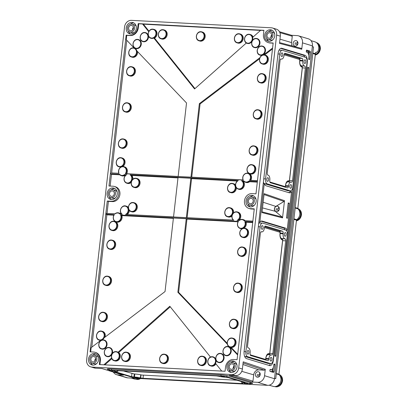 <?xml version="1.0" encoding="UTF-8"?>
<svg xmlns="http://www.w3.org/2000/svg" width="407" height="407" viewBox="0 0 407 407"><rect width="100%" height="100%" fill="white"/><g stroke="black" fill="none" stroke-linecap="round" stroke-linejoin="round"><path stroke-width="0.61" d="M115.161 370.808L111.737 370.518L115.161 370.808M224.649 376.638L221.225 376.348L224.649 376.638M247.67 383.587L244.241 383.292L247.67 383.587M138.182 377.757L134.753 377.462L138.182 377.757M271.912 359.518A1.842 0.916 93 0 0 271.118 357.407A1.842 0.916 93 0 0 270.121 358.979A1.842 0.916 93 0 0 270.92 361.085A1.842 0.916 93 0 0 271.912 359.518M286.136 234.697A1.842 0.916 93 0 0 285.338 232.585A1.842 0.916 93 0 0 284.345 234.157A1.842 0.916 93 0 0 285.139 236.263A1.842 0.916 93 0 0 286.136 234.697M248.896 352.574A1.842 0.916 93 0 0 248.097 350.463A1.842 0.916 93 0 0 247.105 352.03A1.842 0.916 93 0 0 247.904 354.141A1.842 0.916 93 0 0 248.896 352.574M263.115 227.752A1.842 0.916 93 0 0 262.322 225.641A1.842 0.916 93 0 0 261.325 227.213A1.842 0.916 93 0 0 262.123 229.319A1.842 0.916 93 0 0 263.115 227.752M268.579 179.787A1.842 0.916 93 0 0 267.786 177.676A1.842 0.916 93 0 0 266.794 179.248A1.842 0.916 93 0 0 267.587 181.354A1.842 0.916 93 0 0 268.579 179.787M282.804 54.965A1.842 0.916 93 0 0 282.005 52.854A1.842 0.916 93 0 0 281.013 54.426A1.842 0.916 93 0 0 281.812 56.537A1.842 0.916 93 0 0 282.804 54.965M291.6 186.732A1.842 0.916 93 0 0 290.802 184.625A1.842 0.916 93 0 0 289.809 186.192A1.842 0.916 93 0 0 290.608 188.304A1.842 0.916 93 0 0 291.6 186.732M305.82 61.91A1.842 0.916 93 0 0 305.026 59.804A1.842 0.916 93 0 0 304.029 61.371A1.842 0.916 93 0 0 304.828 63.482A1.842 0.916 93 0 0 305.82 61.91M244.775 221.637L245.243 221.749A4.681 4.029 106.8 0 1 244.795 226.429A4.681 4.029 106.8 0 1 240.985 228.612A4.681 4.029 106.8 0 1 240.161 228.464A4.681 4.029 106.8 0 1 238.334 221.383L238.527 221.306A4.385 3.78 -73.2 0 0 237.769 225.773A4.385 3.78 -73.2 0 0 240.873 228.281A4.385 3.78 -73.2 0 0 244.51 226.134A4.385 3.78 -73.2 0 0 244.775 221.637L252.762 222.064M238.334 221.383L120.584 215.023L121.861 215.613L173.377 218.356M121.052 215.135A4.681 4.029 106.8 0 1 120.604 219.821A4.681 4.029 106.8 0 1 116.799 221.998A4.681 4.029 106.8 0 1 115.97 221.856A4.681 4.029 106.8 0 1 114.143 214.769L114.342 214.693A4.385 3.78 -73.2 0 0 113.584 219.159A4.385 3.78 -73.2 0 0 116.687 221.667A4.385 3.78 -73.2 0 0 120.319 219.521A4.385 3.78 -73.2 0 0 120.584 215.023M114.143 214.769L106.059 214.25L106.873 214.815L113.848 215.186M177.986 177.905L131.756 175.442L130.769 174.959A4.681 4.029 106.8 0 1 131.837 180.235A4.681 4.029 106.8 0 1 127.579 183.328A4.681 4.029 106.8 0 1 126.75 183.186A4.681 4.029 106.8 0 1 124.023 179.35A4.681 4.029 106.8 0 1 126.323 174.72L126.781 174.659A4.385 3.78 -73.2 0 0 124.145 179.416A4.385 3.78 -73.2 0 0 127.467 182.997A4.385 3.78 -73.2 0 0 131.563 179.813A4.385 3.78 -73.2 0 0 130.037 174.832L238.299 180.596A4.385 3.78 -73.2 0 0 235.658 185.353A4.385 3.78 -73.2 0 0 238.985 188.934A4.385 3.78 -73.2 0 0 243.076 185.75A4.385 3.78 -73.2 0 0 241.549 180.769L243.803 180.891A4.385 3.78 -73.2 0 0 246.143 182.051A4.385 3.78 -73.2 0 0 248.718 181.151L257.372 181.614M126.323 174.72L124.995 174.649A4.681 4.029 106.8 0 1 122.064 175.768A4.681 4.029 106.8 0 1 121.24 175.626A4.681 4.029 106.8 0 1 119.419 174.354L119.612 174.277A4.385 3.78 -73.2 0 0 121.952 175.437A4.385 3.78 -73.2 0 0 124.532 174.537M119.419 174.354L110.668 173.799L111.482 174.364L119.821 174.807M243.61 180.967L243.61 180.967A4.681 4.029 106.8 0 0 245.426 182.234L243.569 180.937M237.836 180.657L238.299 180.596L237.836 180.657A4.681 4.029 106.8 0 0 235.536 185.287A4.681 4.029 106.8 0 0 238.268 189.123C234.773 186.777 234.636 183.944 237.846 180.627M250.325 205.092A4.095 3.526 -73.2 0 0 254.263 201.658A4.095 3.526 -73.2 0 0 251.969 197.13A4.095 3.526 -73.2 0 0 251.246 197.003A4.095 3.526 -73.2 0 0 247.303 200.442A4.095 3.526 -73.2 0 0 249.603 204.97A4.095 3.526 -73.2 0 0 250.325 205.092M249.603 204.97L251.735 205.611A4.095 3.526 -73.2 0 0 252.457 205.739A4.095 3.526 -73.2 0 0 254.334 205.265M256.074 199.501A4.095 3.526 -73.2 0 0 254.1 197.771L251.969 197.13M111.437 197.7A4.095 3.526 -73.2 0 0 115.379 194.261A4.095 3.526 -73.2 0 0 113.08 189.733A4.095 3.526 -73.2 0 0 112.357 189.611A4.095 3.526 -73.2 0 0 108.415 193.045A4.095 3.526 -73.2 0 0 110.714 197.573A4.095 3.526 -73.2 0 0 111.437 197.7M110.714 197.573L112.846 198.214A4.095 3.526 -73.2 0 0 113.568 198.341A4.095 3.526 -73.2 0 0 115.446 197.868M117.185 192.109A4.095 3.526 -73.2 0 0 115.212 190.379L113.08 189.733M112.841 187.963A5.851 5.037 -73.2 0 0 107.209 192.872A5.851 5.037 -73.2 0 0 110.49 199.338A5.851 5.037 -73.2 0 0 111.523 199.516A5.851 5.037 -73.2 0 0 117.155 194.607A5.851 5.037 -73.2 0 0 113.868 188.141A5.851 5.037 -73.2 0 0 112.841 187.963M114.764 188.522A5.851 5.037 -73.2 0 0 114.688 188.517A5.851 5.037 -73.2 0 0 111.197 189.764M109.157 196.51A5.851 5.037 -73.2 0 0 111.447 199.516M251.724 195.355A5.851 5.037 -73.2 0 0 246.098 200.269A5.851 5.037 -73.2 0 0 249.379 206.736A5.851 5.037 -73.2 0 0 250.412 206.914A5.851 5.037 -73.2 0 0 256.044 202.004A5.851 5.037 -73.2 0 0 252.757 195.538A5.851 5.037 -73.2 0 0 251.724 195.355M253.653 195.92A5.851 5.037 -73.2 0 0 253.576 195.915A5.851 5.037 -73.2 0 0 250.081 197.156M248.046 203.902A5.851 5.037 -73.2 0 0 250.336 206.909M276.612 211.686A2.778 2.391 106.8 0 1 276.124 211.599A2.778 2.391 106.8 0 1 274.567 208.526A2.778 2.391 106.8 0 1 277.238 206.191A2.778 2.391 106.8 0 1 277.732 206.278A2.778 2.391 106.8 0 1 279.288 209.351A2.778 2.391 106.8 0 1 276.612 211.686M132.697 211.976A4.681 4.029 -73.2 0 0 137.205 208.048A4.681 4.029 -73.2 0 0 134.575 202.874L133.867 202.661A4.681 4.029 106.8 0 1 136.493 207.829A4.681 4.029 106.8 0 1 131.985 211.762A4.681 4.029 106.8 0 1 131.161 211.615A4.681 4.029 106.8 0 1 128.531 206.466A4.681 4.029 106.8 0 1 133.003 202.513C128.307 201.974 126.546 210.516 131.161 211.615L131.873 211.833A4.681 4.029 -73.2 0 0 132.697 211.976M113.568 221.245A4.681 4.029 106.8 0 1 114.392 221.388L113.548 221.24C108.832 220.706 107.072 229.248 111.691 230.347L112.398 230.56A4.681 4.029 -73.2 0 0 113.222 230.703A4.681 4.029 -73.2 0 0 117.73 226.775A4.681 4.029 -73.2 0 0 115.105 221.601L114.392 221.388A4.681 4.029 106.8 0 1 117.018 226.562A4.681 4.029 106.8 0 1 112.515 230.489A4.681 4.029 106.8 0 1 111.691 230.347A4.681 4.029 106.8 0 1 109.056 225.193A4.681 4.029 106.8 0 1 113.533 221.245M114.128 214.728C112.5 217.994 113.115 220.37 115.97 221.856L116.682 222.069A4.681 4.029 -73.2 0 0 117.506 222.212A4.681 4.029 -73.2 0 0 121.861 215.613M111.426 240.023A4.681 4.029 106.8 0 1 112.251 240.171L111.411 240.023C106.695 239.489 104.935 248.026 109.549 249.13L110.261 249.343A4.681 4.029 -73.2 0 0 111.086 249.486A4.681 4.029 -73.2 0 0 115.588 245.558A4.681 4.029 -73.2 0 0 112.963 240.384L112.251 240.171A4.681 4.029 106.8 0 1 114.881 245.345A4.681 4.029 106.8 0 1 110.373 249.272A4.681 4.029 106.8 0 1 109.549 249.13A4.681 4.029 106.8 0 1 106.919 243.976A4.681 4.029 106.8 0 1 111.391 240.023M125.849 361.609A4.681 4.029 -73.2 0 0 130.352 357.677A4.681 4.029 -73.2 0 0 127.727 352.503L127.015 352.289A4.681 4.029 106.8 0 1 129.645 357.463A4.681 4.029 106.8 0 1 125.137 361.391A4.681 4.029 106.8 0 1 124.313 361.248A4.681 4.029 106.8 0 1 121.688 356.074A4.681 4.029 106.8 0 1 126.19 352.147A4.681 4.029 106.8 0 1 127.015 352.289L126.175 352.141C121.459 351.607 119.699 360.149 124.313 361.248L125.025 361.462A4.681 4.029 -73.2 0 0 125.849 361.609M106.97 285.602A4.681 4.029 -73.2 0 0 111.477 281.675A4.681 4.029 -73.2 0 0 108.847 276.501L108.14 276.287A4.681 4.029 106.8 0 1 110.765 281.461A4.681 4.029 106.8 0 1 106.258 285.388A4.681 4.029 106.8 0 1 105.433 285.246A4.681 4.029 106.8 0 1 102.808 280.072A4.681 4.029 106.8 0 1 107.311 276.144A4.681 4.029 106.8 0 1 108.14 276.287L107.295 276.139C102.579 275.605 100.819 284.142 105.433 285.246L106.146 285.46A4.681 4.029 -73.2 0 0 106.97 285.602M101.557 349.008A4.681 4.029 -73.2 0 0 101.628 349.028A4.681 4.029 -73.2 0 0 102.452 349.175A4.681 4.029 -73.2 0 0 106.96 345.243A4.681 4.029 -73.2 0 0 104.334 340.074A4.681 4.029 -73.2 0 0 104.263 340.048M102.854 321.718A4.681 4.029 -73.2 0 0 107.362 317.791A4.681 4.029 -73.2 0 0 104.731 312.617L104.024 312.403A4.681 4.029 106.8 0 1 106.649 317.577A4.681 4.029 106.8 0 1 102.142 321.505A4.681 4.029 106.8 0 1 101.318 321.362A4.681 4.029 106.8 0 1 98.692 316.188A4.681 4.029 106.8 0 1 103.2 312.261A4.681 4.029 106.8 0 1 104.024 312.403L103.18 312.255C98.463 311.721 96.703 320.263 101.318 321.362L102.03 321.576A4.681 4.029 -73.2 0 0 102.854 321.718M117.023 351.796L116.036 351.602C111.32 351.068 109.559 359.61 114.174 360.709A4.681 4.029 106.8 0 1 111.549 355.535A4.681 4.029 106.8 0 1 116.056 351.607A4.681 4.029 106.8 0 1 116.88 351.75A4.681 4.029 106.8 0 1 119.505 356.924A4.681 4.029 106.8 0 1 114.998 360.851A4.681 4.029 106.8 0 1 114.174 360.709L114.886 360.923A4.681 4.029 -73.2 0 0 115.71 361.065A4.681 4.029 -73.2 0 0 120.019 357.845A4.681 4.029 -73.2 0 0 118.712 352.543L117.989 352.259A4.681 4.029 -73.2 0 0 117.023 351.796A4.681 4.029 -73.2 0 0 116.951 351.775M107.072 356.568A4.681 4.029 -73.2 0 0 107.143 356.593A4.681 4.029 -73.2 0 0 107.967 356.736A4.681 4.029 -73.2 0 0 111.889 354.365M112.088 353.973A4.681 4.029 -73.2 0 0 109.844 347.634A4.681 4.029 -73.2 0 0 109.773 347.614M105.087 337.088A4.681 4.029 -73.2 0 0 102.595 331.4L101.882 331.186A4.681 4.029 106.8 0 1 104.507 336.36A4.681 4.029 106.8 0 1 100.005 340.288A4.681 4.029 106.8 0 1 99.181 340.145A4.681 4.029 106.8 0 1 96.551 334.971A4.681 4.029 106.8 0 1 101.058 331.044A4.681 4.029 106.8 0 1 101.882 331.186L101.043 331.039C96.322 330.504 94.566 339.041 99.181 340.145L99.888 340.359A4.681 4.029 -73.2 0 0 100.6 340.496M90.669 351.892L91.153 347.67L100.86 340.298A4.681 4.029 -73.2 0 0 104.161 337.79L165.038 291.56L173.418 218.01L186.238 218.696L186.966 219.078L238.034 221.8M135.806 178.246A4.681 4.029 106.8 0 1 136.63 178.388L137.342 178.602A4.681 4.029 106.8 0 1 139.967 183.776A4.681 4.029 106.8 0 1 135.465 187.703A4.681 4.029 106.8 0 1 134.636 187.561L133.928 187.347A4.681 4.029 106.8 0 1 131.298 182.194A4.681 4.029 106.8 0 1 135.77 178.241M120.798 167.14A4.681 4.029 106.8 0 1 120.467 167.14A4.681 4.029 106.8 0 1 119.643 166.997L118.93 166.778C114.316 165.68 116.076 157.138 120.793 157.677L121.637 157.824A4.681 4.029 106.8 0 1 124.262 162.993A4.681 4.029 106.8 0 1 119.755 166.926A4.681 4.029 106.8 0 1 118.93 166.778A4.681 4.029 106.8 0 1 116.305 161.61A4.681 4.029 106.8 0 1 120.808 157.677A4.681 4.029 106.8 0 1 121.637 157.824L122.344 158.038A4.681 4.029 106.8 0 1 125.076 161.889A4.681 4.029 106.8 0 1 122.751 166.519M131.212 182.433A4.681 4.029 106.8 0 1 128.286 183.542A4.681 4.029 106.8 0 1 127.462 183.399L126.75 183.186C123.26 180.835 123.118 178.007 126.333 174.689M125.743 175.122L125.422 175.107A4.681 4.029 106.8 0 1 122.777 175.982A4.681 4.029 106.8 0 1 121.947 175.839L119.383 174.328M124.486 139.255A4.681 4.029 106.8 0 1 127.111 144.429A4.681 4.029 106.8 0 1 122.609 148.357A4.681 4.029 106.8 0 1 121.779 148.214L121.072 148A4.681 4.029 106.8 0 1 118.442 142.826A4.681 4.029 106.8 0 1 122.95 138.899A4.681 4.029 106.8 0 1 123.774 139.041A4.681 4.029 106.8 0 1 126.404 144.215A4.681 4.029 106.8 0 1 121.897 148.143A4.681 4.029 106.8 0 1 121.072 148C116.458 146.896 118.213 138.36 122.934 138.894L124.486 139.255M162.932 29.691A4.681 4.029 106.8 0 1 163.756 29.833L164.464 30.052A4.681 4.029 106.8 0 1 167.094 35.221A4.681 4.029 106.8 0 1 162.586 39.153A4.681 4.029 106.8 0 1 161.762 39.006L161.05 38.792A4.681 4.029 106.8 0 1 158.42 33.639A4.681 4.029 106.8 0 1 162.897 29.691C158.196 29.151 156.436 37.693 161.05 38.792A4.681 4.029 106.8 0 0 161.879 38.94A4.681 4.029 106.8 0 0 166.382 35.007A4.681 4.029 106.8 0 0 163.756 29.833L162.912 29.691M128.602 103.139A4.681 4.029 106.8 0 1 131.227 108.313A4.681 4.029 106.8 0 1 126.719 112.24A4.681 4.029 106.8 0 1 125.895 112.098L125.188 111.884A4.681 4.029 106.8 0 1 122.558 106.71A4.681 4.029 106.8 0 1 127.065 102.778A4.681 4.029 106.8 0 1 127.89 102.925A4.681 4.029 106.8 0 1 130.515 108.099A4.681 4.029 106.8 0 1 126.012 112.027A4.681 4.029 106.8 0 1 125.188 111.884C120.574 110.78 122.329 102.243 127.045 102.778L128.602 103.139M138.497 39.555A4.681 4.029 106.8 0 1 138.568 39.576A4.681 4.029 106.8 0 1 141.198 44.75A4.681 4.029 106.8 0 1 136.691 48.677A4.681 4.029 106.8 0 1 135.867 48.535A4.681 4.029 106.8 0 1 135.796 48.509M132.718 67.023A4.681 4.029 106.8 0 1 135.343 72.192A4.681 4.029 106.8 0 1 130.835 76.124A4.681 4.029 106.8 0 1 130.011 75.977L129.304 75.763A4.681 4.029 106.8 0 1 126.674 70.594A4.681 4.029 106.8 0 1 131.181 66.662A4.681 4.029 106.8 0 1 132.005 66.809A4.681 4.029 106.8 0 1 134.631 71.978A4.681 4.029 106.8 0 1 130.128 75.911A4.681 4.029 106.8 0 1 129.304 75.763C124.684 74.664 126.445 66.122 131.161 66.662L132.718 67.023M152.793 29.151A4.681 4.029 106.8 0 1 153.617 29.294L154.329 29.508A4.681 4.029 106.8 0 1 157.066 33.481A4.681 4.029 106.8 0 1 154.538 38.105L153.795 38.029A4.681 4.029 106.8 0 1 151.882 38.441A4.681 4.029 106.8 0 1 151.058 38.299A4.681 4.029 106.8 0 1 150.987 38.273M145.655 32.667A4.681 4.029 106.8 0 1 145.726 32.687A4.681 4.029 106.8 0 1 148.357 37.861A4.681 4.029 106.8 0 1 143.849 41.794A4.681 4.029 106.8 0 1 143.025 41.646A4.681 4.029 106.8 0 1 142.954 41.626M137.535 51.577A4.681 4.029 106.8 0 1 132.977 57.341A4.681 4.029 106.8 0 1 132.153 57.199L131.441 56.985A4.681 4.029 106.8 0 1 128.816 51.811A4.681 4.029 106.8 0 1 133.318 47.884A4.681 4.029 106.8 0 1 134.147 48.026A4.681 4.029 106.8 0 1 136.772 53.2A4.681 4.029 106.8 0 1 132.265 57.128A4.681 4.029 106.8 0 1 131.441 56.985C126.826 55.881 128.587 47.344 133.303 47.878L134.147 48.026L126.236 39.723L126.735 35.358L126.165 35.185L108.979 186.009L113.039 186.228A7.601 6.553 106.8 0 1 114.377 186.462A7.601 6.553 106.8 0 1 118.646 194.867A7.601 6.553 106.8 0 1 111.325 201.251L107.27 201.038L90.084 351.862L93.635 352.05A8.186 7.056 -73.2 0 1 95.075 352.304A8.186 7.056 -73.2 0 1 99.807 360.521L99.349 364.565L225.056 371.26L225.519 367.211A8.186 7.056 106.8 0 1 233.537 359.498L237.083 359.691L254.268 208.862L250.213 208.649A7.601 6.553 -73.2 0 1 248.87 208.415A7.601 6.553 -73.2 0 1 244.602 200.01A7.601 6.553 -73.2 0 1 251.923 193.625L255.978 193.839L273.163 43.015L269.617 42.827A8.186 7.056 -73.2 0 1 268.172 42.572A8.186 7.056 -73.2 0 1 263.441 34.356L263.904 30.311L138.192 23.616L138.762 23.789L138.299 27.834A8.186 7.056 106.8 0 1 130.281 35.546L126.735 35.358M134.213 48.046A4.681 4.029 106.8 0 1 134.285 48.067A4.681 4.029 106.8 0 1 136.854 50.86L186.523 102.976L178.144 176.526L191.738 177.182L200.081 103.938L259.549 58.781M257.173 38.609A4.681 4.029 106.8 0 1 257.244 38.629A4.681 4.029 106.8 0 1 259.87 43.798A4.681 4.029 106.8 0 1 255.367 47.731A4.681 4.029 106.8 0 1 254.543 47.583A4.681 4.029 106.8 0 1 254.472 47.563M262.688 46.169A4.681 4.029 106.8 0 1 262.759 46.189A4.681 4.029 106.8 0 1 265.384 51.363A4.681 4.029 106.8 0 1 260.877 55.291A4.681 4.029 106.8 0 1 260.053 55.149A4.681 4.029 106.8 0 1 259.981 55.123M218.584 362.505A4.681 4.029 -73.2 0 0 218.656 362.53A4.681 4.029 -73.2 0 0 219.485 362.673A4.681 4.029 -73.2 0 0 223.987 358.745A4.681 4.029 -73.2 0 0 221.362 353.571A4.681 4.029 -73.2 0 0 221.291 353.551M225.748 355.621A4.681 4.029 -73.2 0 0 225.819 355.642A4.681 4.029 -73.2 0 0 226.643 355.784A4.681 4.029 -73.2 0 0 231.145 351.857A4.681 4.029 -73.2 0 0 228.52 346.683A4.681 4.029 -73.2 0 0 228.449 346.662M231.934 215.99A4.681 4.029 106.8 0 1 229.009 217.104A4.681 4.029 106.8 0 1 228.179 216.962L227.472 216.743C222.858 215.644 224.613 207.102 229.334 207.641L230.174 207.789A4.681 4.029 106.8 0 1 232.799 212.958A4.681 4.029 106.8 0 1 228.296 216.89A4.681 4.029 106.8 0 1 227.472 216.743A4.681 4.029 106.8 0 1 224.842 211.574A4.681 4.029 106.8 0 1 229.35 207.641A4.681 4.029 106.8 0 1 230.174 207.789L230.886 208.002A4.681 4.029 106.8 0 1 233.557 212.912M244.348 228.21A4.681 4.029 106.8 0 1 245.172 228.352L245.879 228.566A4.681 4.029 106.8 0 1 248.509 233.74A4.681 4.029 106.8 0 1 244.002 237.668A4.681 4.029 106.8 0 1 243.177 237.525L242.465 237.312A4.681 4.029 106.8 0 1 239.835 232.158A4.681 4.029 106.8 0 1 244.307 228.205M242.206 246.988A4.681 4.029 106.8 0 1 243.03 247.135L243.742 247.349A4.681 4.029 106.8 0 1 246.367 252.518A4.681 4.029 106.8 0 1 241.86 256.451A4.681 4.029 106.8 0 1 241.036 256.308L240.328 256.089A4.681 4.029 106.8 0 1 237.698 250.936A4.681 4.029 106.8 0 1 242.17 246.988M203.759 356.552A4.681 4.029 106.8 0 1 206.385 361.726A4.681 4.029 106.8 0 1 201.882 365.654A4.681 4.029 106.8 0 1 201.058 365.511L200.346 365.298A4.681 4.029 106.8 0 1 197.721 360.124A4.681 4.029 106.8 0 1 202.223 356.196A4.681 4.029 106.8 0 1 203.047 356.339A4.681 4.029 106.8 0 1 205.677 361.513A4.681 4.029 106.8 0 1 201.17 365.44A4.681 4.029 106.8 0 1 200.346 365.298C195.731 364.194 197.492 355.657 202.208 356.191L203.759 356.552M239.626 283.465A4.681 4.029 106.8 0 1 242.251 288.639A4.681 4.029 106.8 0 1 237.749 292.567A4.681 4.029 106.8 0 1 236.92 292.424L236.213 292.211A4.681 4.029 106.8 0 1 233.582 287.037A4.681 4.029 106.8 0 1 238.09 283.104A4.681 4.029 106.8 0 1 238.914 283.252A4.681 4.029 106.8 0 1 241.544 288.426A4.681 4.029 106.8 0 1 237.037 292.353A4.681 4.029 106.8 0 1 236.213 292.211C231.598 291.107 233.353 282.57 238.075 283.104L239.626 283.465M235.511 319.581A4.681 4.029 106.8 0 1 238.136 324.755A4.681 4.029 106.8 0 1 233.633 328.683A4.681 4.029 106.8 0 1 232.809 328.541L232.097 328.327A4.681 4.029 106.8 0 1 229.472 323.153A4.681 4.029 106.8 0 1 233.974 319.225A4.681 4.029 106.8 0 1 234.798 319.368A4.681 4.029 106.8 0 1 237.429 324.542A4.681 4.029 106.8 0 1 232.921 328.469A4.681 4.029 106.8 0 1 232.097 328.327C227.482 327.223 229.243 318.686 233.959 319.22L235.511 319.581M165.746 354.528A4.681 4.029 106.8 0 1 168.371 359.702A4.681 4.029 106.8 0 1 163.863 363.629A4.681 4.029 106.8 0 1 163.039 363.487L162.332 363.273A4.681 4.029 106.8 0 1 159.702 358.099A4.681 4.029 106.8 0 1 164.209 354.171A4.681 4.029 106.8 0 1 165.033 354.314A4.681 4.029 106.8 0 1 167.659 359.488A4.681 4.029 106.8 0 1 163.156 363.415A4.681 4.029 106.8 0 1 162.332 363.273C157.713 362.174 159.473 353.632 164.189 354.166L165.746 354.528M235.495 185.032A4.681 4.029 -73.2 0 0 233.649 183.73L232.097 183.369C227.381 182.835 225.62 191.371 230.235 192.475A4.681 4.029 106.8 0 1 227.61 187.301A4.681 4.029 106.8 0 1 232.117 183.374A4.681 4.029 106.8 0 1 232.941 183.516A4.681 4.029 106.8 0 1 235.567 188.69A4.681 4.029 106.8 0 1 231.059 192.618A4.681 4.029 106.8 0 1 230.235 192.475L230.947 192.689A4.681 4.029 -73.2 0 0 231.771 192.832A4.681 4.029 -73.2 0 0 236.386 187.795M251.246 174.104A4.681 4.029 -73.2 0 0 255.749 170.172A4.681 4.029 -73.2 0 0 253.123 164.998L252.411 164.784A4.681 4.029 106.8 0 1 255.041 169.958A4.681 4.029 106.8 0 1 250.534 173.886A4.681 4.029 106.8 0 1 249.71 173.743A4.681 4.029 106.8 0 1 247.085 168.569A4.681 4.029 106.8 0 1 251.587 164.642A4.681 4.029 106.8 0 1 252.411 164.784L251.572 164.637C246.851 164.102 245.095 172.644 249.71 173.743L250.422 173.957A4.681 4.029 -73.2 0 0 251.246 174.104M253.383 155.321A4.681 4.029 -73.2 0 0 257.89 151.394A4.681 4.029 -73.2 0 0 255.26 146.22L254.553 146.006A4.681 4.029 106.8 0 1 257.178 151.18A4.681 4.029 106.8 0 1 252.676 155.108A4.681 4.029 106.8 0 1 251.847 154.965A4.681 4.029 106.8 0 1 249.221 149.791A4.681 4.029 106.8 0 1 253.729 145.859A4.681 4.029 106.8 0 1 254.553 146.006L253.709 145.859C248.992 145.324 247.232 153.861 251.847 154.965L252.559 155.179A4.681 4.029 -73.2 0 0 253.383 155.321M238.619 43.198A4.681 4.029 -73.2 0 0 243.127 39.27A4.681 4.029 -73.2 0 0 240.501 34.096L239.789 33.883A4.681 4.029 106.8 0 1 242.414 39.057A4.681 4.029 106.8 0 1 237.912 42.984A4.681 4.029 106.8 0 1 237.088 42.842A4.681 4.029 106.8 0 1 234.452 37.688A4.681 4.029 106.8 0 1 238.929 33.74C234.228 33.201 232.468 41.743 237.088 42.842L237.795 43.056A4.681 4.029 -73.2 0 0 238.619 43.198M257.499 119.205A4.681 4.029 -73.2 0 0 262.006 115.273A4.681 4.029 -73.2 0 0 259.376 110.104L258.669 109.885A4.681 4.029 106.8 0 1 261.294 115.059A4.681 4.029 106.8 0 1 256.786 118.992A4.681 4.029 106.8 0 1 255.962 118.844A4.681 4.029 106.8 0 1 253.337 113.675A4.681 4.029 106.8 0 1 257.845 109.742A4.681 4.029 106.8 0 1 258.669 109.885L257.824 109.742C253.108 109.203 251.348 117.745 255.962 118.844L256.675 119.058A4.681 4.029 -73.2 0 0 257.499 119.205M261.615 83.089A4.681 4.029 -73.2 0 0 266.122 79.156A4.681 4.029 -73.2 0 0 263.492 73.982L262.785 73.769A4.681 4.029 106.8 0 1 265.41 78.943A4.681 4.029 106.8 0 1 260.902 82.87A4.681 4.029 106.8 0 1 260.078 82.728A4.681 4.029 106.8 0 1 257.453 77.554A4.681 4.029 106.8 0 1 261.955 73.626A4.681 4.029 106.8 0 1 262.785 73.769L261.94 73.621C257.224 73.087 255.464 81.629 260.078 82.728L260.79 82.942A4.681 4.029 -73.2 0 0 261.615 83.089M200.946 31.715A4.681 4.029 106.8 0 1 201.77 31.858L200.931 31.71C196.215 31.176 194.454 39.718 199.069 40.817L199.781 41.031A4.681 4.029 -73.2 0 0 200.605 41.178A4.681 4.029 -73.2 0 0 205.108 37.246A4.681 4.029 -73.2 0 0 202.483 32.072L201.77 31.858A4.681 4.029 106.8 0 1 204.4 37.032A4.681 4.029 106.8 0 1 199.893 40.959A4.681 4.029 106.8 0 1 199.069 40.817A4.681 4.029 106.8 0 1 196.439 35.663A4.681 4.029 106.8 0 1 200.91 31.715M131.324 25.361A2.778 2.391 -73.2 0 0 128.653 27.696A2.778 2.391 -73.2 0 0 130.209 30.764A2.778 2.391 -73.2 0 0 130.703 30.851A2.778 2.391 -73.2 0 0 133.374 28.521A2.778 2.391 -73.2 0 0 131.817 25.448A2.778 2.391 -73.2 0 0 131.324 25.361M132.606 30.026A2.778 2.391 106.8 0 1 133.399 27.386M129.833 32.026A4.095 3.526 -73.2 0 0 130.55 32.153A4.095 3.526 -73.2 0 0 134.493 28.714A4.095 3.526 -73.2 0 0 132.194 24.186A4.095 3.526 -73.2 0 0 131.476 24.059A4.095 3.526 -73.2 0 0 127.533 27.498A4.095 3.526 -73.2 0 0 129.833 32.026L131.96 32.667A4.095 3.526 -73.2 0 0 132.682 32.794A4.095 3.526 -73.2 0 0 134.564 32.321M136.304 26.557A4.095 3.526 -73.2 0 0 134.325 24.832L132.194 24.186M131.954 22.416A5.851 5.037 -73.2 0 0 126.323 27.325A5.851 5.037 -73.2 0 0 129.609 33.791A5.851 5.037 -73.2 0 0 130.637 33.969A5.851 5.037 -73.2 0 0 136.269 29.06A5.851 5.037 -73.2 0 0 132.987 22.594A5.851 5.037 -73.2 0 0 131.954 22.416M133.878 22.975A5.851 5.037 -73.2 0 0 133.801 22.97A5.851 5.037 -73.2 0 0 130.311 24.211M128.276 30.963A5.851 5.037 -73.2 0 0 130.561 33.964M269.083 38.217A2.778 2.391 106.8 0 1 268.589 38.136A2.778 2.391 106.8 0 1 267.033 35.063A2.778 2.391 106.8 0 1 269.709 32.728A2.778 2.391 106.8 0 1 270.197 32.814A2.778 2.391 106.8 0 1 271.759 35.887A2.778 2.391 106.8 0 1 269.083 38.217M271.779 34.753A2.778 2.391 -73.2 0 0 270.986 37.393M268.213 39.393A4.095 3.526 106.8 0 1 265.913 34.87A4.095 3.526 106.8 0 1 269.856 31.431A4.095 3.526 106.8 0 1 270.579 31.553A4.095 3.526 106.8 0 1 272.873 36.081A4.095 3.526 106.8 0 1 268.935 39.52A4.095 3.526 106.8 0 1 268.213 39.393L270.345 40.039A4.095 3.526 -73.2 0 0 271.067 40.161A4.095 3.526 -73.2 0 0 272.944 39.688M274.684 33.929A4.095 3.526 -73.2 0 0 272.71 32.199L270.579 31.553M269.022 41.341A5.851 5.037 106.8 0 1 267.989 41.158A5.851 5.037 106.8 0 1 264.703 34.692A5.851 5.037 106.8 0 1 270.334 29.782A5.851 5.037 106.8 0 1 271.367 29.96A5.851 5.037 106.8 0 1 274.654 36.426A5.851 5.037 106.8 0 1 269.022 41.341M268.946 41.336A5.851 5.037 106.8 0 1 266.656 38.329M268.691 31.583A5.851 5.037 106.8 0 1 272.186 30.337A5.851 5.037 106.8 0 1 272.263 30.342M92.974 361.976A2.778 2.391 106.8 0 1 92.486 361.889A2.778 2.391 106.8 0 1 90.924 358.816A2.778 2.391 106.8 0 1 93.6 356.486A2.778 2.391 106.8 0 1 94.088 356.568A2.778 2.391 106.8 0 1 95.65 359.64A2.778 2.391 106.8 0 1 92.974 361.976M95.676 358.511A2.778 2.391 -73.2 0 0 94.877 361.151M92.104 363.151A4.095 3.526 106.8 0 1 89.805 358.623A4.095 3.526 106.8 0 1 93.747 355.184A4.095 3.526 106.8 0 1 94.47 355.311A4.095 3.526 106.8 0 1 96.769 359.839A4.095 3.526 106.8 0 1 92.827 363.273A4.095 3.526 106.8 0 1 92.104 363.151L94.236 363.792A4.095 3.526 -73.2 0 0 94.958 363.919A4.095 3.526 -73.2 0 0 96.835 363.446M98.575 357.682A4.095 3.526 -73.2 0 0 96.601 355.952L94.47 355.311M92.913 365.094A5.851 5.037 106.8 0 1 91.88 364.916A5.851 5.037 106.8 0 1 88.599 358.45A5.851 5.037 106.8 0 1 94.231 353.535A5.851 5.037 106.8 0 1 95.258 353.719A5.851 5.037 106.8 0 1 98.545 360.185A5.851 5.037 106.8 0 1 92.913 365.094M92.837 365.089A5.851 5.037 106.8 0 1 90.547 362.082M92.587 355.336A5.851 5.037 106.8 0 1 96.077 354.095A5.851 5.037 106.8 0 1 96.154 354.1M231.98 363.853A2.778 2.391 -73.2 0 0 229.304 366.188A2.778 2.391 -73.2 0 0 230.866 369.256A2.778 2.391 -73.2 0 0 231.354 369.342A2.778 2.391 -73.2 0 0 234.03 367.012A2.778 2.391 -73.2 0 0 232.468 363.939A2.778 2.391 -73.2 0 0 231.98 363.853M233.257 368.518A2.778 2.391 106.8 0 1 234.056 365.878M230.484 370.518A4.095 3.526 -73.2 0 0 231.207 370.645A4.095 3.526 -73.2 0 0 235.149 367.206A4.095 3.526 -73.2 0 0 232.85 362.678A4.095 3.526 -73.2 0 0 232.127 362.551A4.095 3.526 -73.2 0 0 228.185 365.99A4.095 3.526 -73.2 0 0 230.484 370.518L232.616 371.159A4.095 3.526 -73.2 0 0 233.338 371.286A4.095 3.526 -73.2 0 0 235.221 370.813M236.955 365.048A4.095 3.526 -73.2 0 0 234.981 363.324L232.85 362.678M232.611 360.907A5.851 5.037 -73.2 0 0 226.979 365.817A5.851 5.037 -73.2 0 0 230.26 372.283A5.851 5.037 -73.2 0 0 231.293 372.461A5.851 5.037 -73.2 0 0 236.925 367.552A5.851 5.037 -73.2 0 0 233.643 361.085A5.851 5.037 -73.2 0 0 232.611 360.907M234.534 361.467A5.851 5.037 -73.2 0 0 234.457 361.462A5.851 5.037 -73.2 0 0 230.967 362.703M228.932 369.454A5.851 5.037 -73.2 0 0 231.217 372.456M295.848 40.619A2.778 2.391 -73.2 0 0 293.177 42.949A2.778 2.391 -73.2 0 0 294.734 46.022A2.778 2.391 -73.2 0 0 295.223 46.108A2.778 2.391 -73.2 0 0 297.899 43.773A2.778 2.391 -73.2 0 0 296.342 40.705A2.778 2.391 -73.2 0 0 295.848 40.619M257.499 377.233A2.778 2.391 106.8 0 1 257.01 377.147A2.778 2.391 106.8 0 1 255.448 374.074A2.778 2.391 106.8 0 1 258.124 371.744A2.778 2.391 106.8 0 1 258.613 371.825A2.778 2.391 106.8 0 1 260.175 374.898A2.778 2.391 106.8 0 1 257.499 377.233M243.274 181.38L242.282 180.896A4.681 4.029 106.8 0 1 243.355 186.172A4.681 4.029 106.8 0 1 239.092 189.265A4.681 4.029 106.8 0 1 238.268 189.123L238.98 189.336A4.681 4.029 -73.2 0 0 239.804 189.479A4.681 4.029 -73.2 0 0 243.981 186.589A4.681 4.029 -73.2 0 0 243.274 181.38L244.012 181.42M249.608 181.72L249.186 181.263A4.681 4.029 106.8 0 1 246.25 182.382A4.681 4.029 106.8 0 1 245.426 182.234L246.138 182.453A4.681 4.029 -73.2 0 0 246.963 182.595A4.681 4.029 -73.2 0 0 249.608 181.72L257.316 182.127M242.023 228.826A4.681 4.029 106.8 0 1 241.697 228.826A4.681 4.029 106.8 0 1 240.868 228.683L240.161 228.464C237.301 226.979 236.691 224.603 238.319 221.337M221.713 371.082L215.532 363.354A4.681 4.029 -73.2 0 0 213.329 356.924A4.681 4.029 -73.2 0 0 213.258 356.903M215.929 363.853A4.681 4.029 106.8 0 1 212.022 366.193A4.681 4.029 106.8 0 1 211.192 366.051L210.485 365.837A4.681 4.029 106.8 0 1 207.855 360.663A4.681 4.029 106.8 0 1 212.362 356.736A4.681 4.029 106.8 0 1 213.187 356.878A4.681 4.029 106.8 0 1 215.817 362.052A4.681 4.029 106.8 0 1 211.309 365.979A4.681 4.029 106.8 0 1 210.485 365.837C205.871 364.738 207.626 356.196 212.347 356.73L213.329 356.924M233.369 338.365A4.681 4.029 106.8 0 1 235.999 343.539A4.681 4.029 106.8 0 1 231.491 347.466A4.681 4.029 106.8 0 1 231.14 347.43L230.23 347.186A4.681 4.029 -73.2 0 1 230.097 347.151L229.955 347.105A4.681 4.029 106.8 0 1 227.33 341.936A4.681 4.029 106.8 0 1 231.837 338.003A4.681 4.029 106.8 0 1 232.662 338.151A4.681 4.029 106.8 0 1 235.287 343.32A4.681 4.029 106.8 0 1 230.784 347.252A4.681 4.029 106.8 0 1 229.955 347.105C225.341 346.006 227.101 337.464 231.817 338.003L233.369 338.365M253.073 37.032A4.681 4.029 -73.2 0 0 250.636 34.636L249.929 34.422A4.681 4.029 106.8 0 1 252.554 39.596A4.681 4.029 106.8 0 1 248.046 43.524A4.681 4.029 106.8 0 1 247.222 43.381A4.681 4.029 106.8 0 1 244.592 38.227A4.681 4.029 106.8 0 1 249.064 34.28M263.884 30.454L260.678 30.281L252.671 37.393A4.681 4.029 106.8 0 1 252.315 40.807M252.111 41.199A4.681 4.029 106.8 0 1 248.189 43.569A4.681 4.029 106.8 0 1 247.364 43.427A4.681 4.029 106.8 0 1 247.293 43.401M263.756 64.306A4.681 4.029 -73.2 0 0 268.259 60.378A4.681 4.029 -73.2 0 0 265.634 55.204L264.921 54.991A4.681 4.029 106.8 0 1 267.552 60.165A4.681 4.029 106.8 0 1 263.044 64.092A4.681 4.029 106.8 0 1 262.22 63.95A4.681 4.029 106.8 0 1 259.59 58.776A4.681 4.029 106.8 0 1 264.097 54.843A4.681 4.029 106.8 0 1 264.921 54.991L264.082 54.843C259.361 54.309 257.606 62.846 262.22 63.95L262.927 64.164A4.681 4.029 -73.2 0 0 263.756 64.306M251.099 198.306A2.778 2.391 -73.2 0 0 248.423 200.636A2.778 2.391 -73.2 0 0 249.979 203.709A2.778 2.391 -73.2 0 0 250.473 203.795A2.778 2.391 -73.2 0 0 253.149 201.46A2.778 2.391 -73.2 0 0 251.587 198.392A2.778 2.391 -73.2 0 0 251.099 198.306M112.21 190.908A2.778 2.391 -73.2 0 0 109.534 193.244A2.778 2.391 -73.2 0 0 111.096 196.311A2.778 2.391 -73.2 0 0 111.584 196.398A2.778 2.391 -73.2 0 0 114.26 194.068A2.778 2.391 -73.2 0 0 112.698 190.995A2.778 2.391 -73.2 0 0 112.21 190.908M269.175 354.756A1.755 0.87 93 0 0 269.805 353.362L282.641 240.674A1.755 0.87 93 0 0 281.99 238.685L281.705 238.599A4.385 2.177 -87 0 1 280.067 233.623L280.133 233.043A1.755 0.87 93 0 0 279.477 231.054L264.692 226.592M265.506 359.976A1.755 0.87 93 0 0 265.781 359.02L265.847 358.445A4.385 2.177 -87 0 1 268.208 354.706L271.25 354.868A4.385 2.177 -87 0 1 271.51 354.914L271.795 355.001A1.755 0.87 93 0 0 271.901 355.016A1.755 0.87 93 0 0 272.848 353.525L285.683 240.837A1.755 0.87 93 0 0 285.027 238.848L284.747 238.761A4.385 2.177 -87 0 1 283.109 233.781L283.175 233.206A1.755 0.87 93 0 0 282.519 231.217L265.471 226.068A1.755 0.87 93 0 0 265.364 226.053A1.755 0.87 93 0 0 264.418 227.544L264.352 228.124A4.385 2.177 -87 0 1 261.991 231.863A4.385 2.177 -87 0 1 261.726 231.817L261.442 231.731A1.755 0.87 93 0 0 261.34 231.71A1.755 0.87 93 0 0 260.394 233.206L247.553 345.889A1.755 0.87 93 0 0 248.209 347.883L248.494 347.97A4.385 2.177 -87 0 1 250.132 352.945L250.066 353.525A1.755 0.87 93 0 0 250.722 355.514L267.77 360.658A1.755 0.87 93 0 0 267.877 360.678A1.755 0.87 93 0 0 268.818 359.183L268.885 358.603A4.385 2.177 -87 0 1 271.25 354.868M264.626 226.73L279.461 231.207A1.597 0.794 -87 0 1 280.077 232.616L280.077 232.748A0.585 0.29 93 0 0 279.853 232.234L264.418 227.579M279.935 234.814A4.543 2.254 93 0 0 281.685 238.751L281.97 238.838A1.597 0.794 -87 0 1 282.585 240.247L282.59 240.384A0.585 0.29 93 0 0 282.361 239.865L282.082 239.779A5.556 2.757 -87 0 1 279.935 234.885A5.556 2.757 -87 0 1 280.006 233.476L280.072 232.901A0.585 0.29 93 0 0 280.077 232.748M250.163 354.782L265.369 359.366A0.585 0.29 93 0 0 265.715 358.882L265.781 358.297A5.556 2.757 -87 0 1 265.791 358.226A5.556 2.757 -87 0 1 269.108 353.622L269.393 353.708A0.585 0.29 93 0 0 269.744 353.225L269.729 353.337A1.597 0.794 -87 0 1 269.724 353.357A1.597 0.794 -87 0 1 268.773 354.68L268.488 354.599A4.543 2.254 93 0 0 265.786 358.297M265.715 358.893L265.705 358.999A1.597 0.794 -87 0 1 265.7 359.02A1.597 0.794 -87 0 1 265.41 359.946M138.716 378.312A4.385 0.458 6.5 0 1 132.784 377.467L109.763 370.523A4.385 0.458 6.5 0 1 109.208 370.228A4.385 0.458 6.5 0 1 111.437 370.08L220.925 375.91A4.385 0.458 6.5 0 1 226.857 376.755L249.873 383.704A4.385 0.458 6.5 0 1 250.427 383.994A4.385 0.458 6.5 0 1 248.204 384.142L138.716 378.312M228.062 377.564L245.116 382.707L243.941 382.855A4.385 0.458 -173.5 0 0 241.712 383.002A4.385 0.458 -173.5 0 0 242.272 383.297L242.776 383.501L241.885 383.562L143.04 378.296L140.384 377.874A4.385 0.458 -173.5 0 0 134.452 377.03L131.573 376.663L114.52 371.515L115.695 371.367A4.385 0.458 -173.5 0 0 117.923 371.22A4.385 0.458 -173.5 0 0 117.369 370.93L116.86 370.726L117.75 370.665L216.595 375.931L219.251 376.353A4.385 0.458 -173.5 0 0 225.183 377.197L228.062 377.564M109.244 369.907L108.089 369.561A6.431 0.672 6.5 0 1 107.27 369.129A6.431 0.672 6.5 0 1 110.536 368.915L220.024 374.745A6.431 0.672 6.5 0 1 228.729 375.987L251.745 382.931A6.431 0.672 6.5 0 1 252.564 383.363A6.431 0.672 6.5 0 1 250.473 383.618M91.921 367.078L231.822 374.526A7.016 6.049 -73.2 0 0 238.695 367.913L276.623 35.058A7.016 6.049 -73.2 0 0 272.563 28.017A7.016 6.049 -73.2 0 0 271.327 27.798L131.425 20.35A7.016 6.049 -73.2 0 0 124.552 26.959L86.63 359.819A7.016 6.049 -73.2 0 0 90.685 366.86A7.016 6.049 -73.2 0 0 91.921 367.078L95.614 368.193L101.933 368.528L123.407 375.178L117.781 374.878A7.016 6.049 106.8 0 1 116.544 374.664A7.016 6.049 106.8 0 1 113.365 372.09M117.781 374.878L127.727 377.879L267.628 385.327L257.682 382.331L252.055 382.031L229.202 375.305L235.516 375.641L231.822 374.526M282.539 217.893L261.981 212.576L264.133 193.656L284.498 200.687L284.025 201.45L275.865 206.415A2.925 2.518 -73.2 0 0 275.305 211.319L282.244 217.089L282.539 217.893L284.498 200.687M289.204 203.235L288.207 202.935L286.497 217.959L287.49 218.259L289.204 203.235L288.141 203.531M264.265 183.486A6.431 3.195 93 0 0 266.203 185.831L289.219 192.781A6.431 3.195 93 0 0 289.601 192.847A6.431 3.195 93 0 0 291.544 191.717L287.139 230.377A6.431 3.195 93 0 0 285.205 228.027L262.184 221.082A6.431 3.195 93 0 0 261.803 221.016A6.431 3.195 93 0 0 259.859 222.146L264.265 183.486L263.243 183.43M284.31 53.948L299.145 58.42A1.597 0.794 -87 0 1 299.761 59.829L299.766 59.966A0.585 0.29 93 0 0 299.537 59.453L284.101 54.792M299.618 62.032A4.543 2.254 93 0 0 301.373 65.97L301.658 66.056A1.597 0.794 -87 0 1 302.274 67.46L302.274 67.598A0.585 0.29 93 0 0 302.05 67.084L301.765 66.997A5.556 2.757 -87 0 1 299.623 62.103A5.556 2.757 -87 0 1 299.689 60.694L299.756 60.114A0.585 0.29 93 0 0 299.766 59.966M289.428 180.449L289.413 180.555A1.597 0.794 -87 0 1 289.413 180.576A1.597 0.794 -87 0 1 288.456 181.898L288.176 181.812A4.543 2.254 93 0 0 285.47 185.511A5.556 2.757 -87 0 1 285.48 185.439A5.556 2.757 -87 0 1 288.797 180.84L289.077 180.922A0.585 0.29 93 0 0 289.428 180.438A0.585 0.29 93 0 0 289.428 180.433L302.269 67.745A0.585 0.29 93 0 0 302.274 67.598M269.846 181.995L285.053 186.584A0.585 0.29 93 0 0 285.404 186.101L285.388 186.213A1.597 0.794 -87 0 1 285.388 186.233A1.597 0.794 -87 0 1 285.098 187.164M288.863 181.97A1.755 0.87 93 0 0 289.489 180.576L302.33 67.888A1.755 0.87 93 0 0 301.673 65.898L301.389 65.812A4.385 2.177 -87 0 1 299.756 60.836L299.817 60.256A1.755 0.87 93 0 0 299.165 58.267L284.376 53.805M285.195 187.189A1.755 0.87 93 0 0 285.465 186.233L285.531 185.658A4.385 2.177 -87 0 1 287.897 181.919L290.939 182.082A4.385 2.177 -87 0 1 291.198 182.127L291.483 182.214A1.755 0.87 93 0 0 291.585 182.234A1.755 0.87 93 0 0 292.531 180.739L305.372 68.05A1.755 0.87 93 0 0 304.716 66.061L304.431 65.975A4.385 2.177 -87 0 1 302.793 60.999L302.859 60.419A1.755 0.87 93 0 0 302.208 58.43L285.154 53.286A1.755 0.87 93 0 0 285.053 53.266A1.755 0.87 93 0 0 284.106 54.762L284.04 55.337A4.385 2.177 -87 0 1 281.675 59.076A4.385 2.177 -87 0 1 281.415 59.03L281.13 58.944A1.755 0.87 93 0 0 281.028 58.923A1.755 0.87 93 0 0 280.082 60.419L267.241 173.107A1.755 0.87 93 0 0 267.898 175.096L268.182 175.183A4.385 2.177 -87 0 1 269.816 180.159L269.755 180.739A1.755 0.87 93 0 0 270.406 182.728L287.459 187.871A1.755 0.87 93 0 0 287.561 187.892A1.755 0.87 93 0 0 288.507 186.396L288.573 185.821A4.385 2.177 -87 0 1 290.939 182.082M288.619 192.597A6.431 3.195 93 0 0 289.769 191.621L291.544 191.717M285.236 229.94A6.431 3.195 93 0 0 283.43 227.935L261.014 221.169M304.919 57.158A6.431 3.195 93 0 0 303.113 55.149L280.698 48.387M268.93 365.384A6.431 3.195 93 0 0 270.584 363.619M290.791 191.677L290.893 190.781M264.28 183.526A4.385 2.177 93 0 0 264.657 183.715L287.678 190.664A4.385 2.177 93 0 0 287.937 190.71L290.471 190.842A4.385 2.177 93 0 0 292.837 187.108L307.056 62.286A4.385 2.177 93 0 0 305.418 57.306L282.402 50.361A4.385 2.177 93 0 0 282.143 50.315A4.385 2.177 93 0 0 279.777 54.055L265.557 178.871A4.385 2.177 93 0 0 267.19 183.852L290.211 190.797A4.385 2.177 93 0 0 290.471 190.842M263.38 182.229A4.385 2.177 93 0 0 264.219 183.481M282.143 50.315L279.609 50.183A4.385 2.177 93 0 0 278.948 50.346M244.597 356.313A4.385 2.177 93 0 0 244.973 356.501L267.989 363.446A4.385 2.177 93 0 0 268.249 363.492L270.782 363.629A4.385 2.177 93 0 0 273.148 359.89L287.373 235.068A4.385 2.177 93 0 0 285.734 230.092L262.713 223.148A4.385 2.177 93 0 0 262.454 223.102A4.385 2.177 93 0 0 260.088 226.836L245.869 351.658A4.385 2.177 93 0 0 247.507 356.634L270.523 363.583A4.385 2.177 93 0 0 270.782 363.629M262.454 223.102L259.92 222.965A4.385 2.177 93 0 0 258.659 223.657M238.695 367.913L242.389 369.027L243.213 361.828L265.288 369.302L264.372 370.187L258.847 369.892A5.266 4.533 -73.2 0 0 253.688 374.847L252.971 381.145L252.055 382.031M257.682 382.331A7.016 6.049 106.8 0 0 264.555 375.717L265.288 369.302M264.555 375.717L274.501 378.719L312.423 45.864L302.477 42.862L301.75 49.278L279.492 43.376L280.316 36.172L276.623 35.058M244.114 351.317A6.431 3.195 93 0 0 246.515 358.618L269.531 365.562A6.431 3.195 93 0 0 269.917 365.634A6.431 3.195 93 0 0 273.382 360.149L307.29 62.546A6.431 3.195 93 0 0 304.889 55.245L281.873 48.301A6.431 3.195 93 0 0 281.491 48.23A6.431 3.195 93 0 0 278.022 53.714L244.114 351.317M275.86 355.82L308.648 68.035A0.585 0.29 93 0 0 308.43 67.369L308.007 67.241A0.585 0.29 93 0 0 307.972 67.236A0.585 0.29 93 0 0 307.656 67.735L274.867 355.52A0.585 0.29 93 0 0 275.086 356.181L275.508 356.308A0.585 0.29 93 0 0 275.544 356.313A0.585 0.29 93 0 0 275.86 355.82L274.862 355.764M306.72 50.117A0.585 0.29 -87 0 0 306.69 50.112A0.585 0.29 -87 0 0 306.374 50.61L306.273 51.475A0.585 0.29 -87 0 0 306.491 52.142L307.061 52.315A4.681 2.325 -87 0 1 308.806 57.621L308.674 58.776A0.585 0.29 -87 0 0 308.893 59.442L309.32 59.57A0.585 0.29 -87 0 0 309.356 59.575A0.585 0.29 -87 0 0 309.671 59.076L310.429 52.432A1.17 0.58 93 0 0 309.992 51.104L306.654 50.117M273.987 364.077L274.623 364.112L274.196 363.98A0.585 0.29 -87 0 0 274.16 363.975A0.585 0.29 -87 0 0 273.845 364.474L273.713 365.628A4.681 2.325 -87 0 1 271.194 369.617A4.681 2.325 -87 0 1 270.914 369.566L270.345 369.393A0.585 0.29 -87 0 0 270.309 369.388A0.585 0.29 -87 0 0 269.994 369.887L269.897 370.757A0.585 0.29 -87 0 0 270.116 371.418L273.382 372.405A1.17 0.58 93 0 0 273.453 372.415A1.17 0.58 93 0 0 274.084 371.418L274.842 364.774L274.079 364.733A0.585 0.504 -73.2 0 0 273.809 364.804M274.623 364.112A0.585 0.29 -87 0 1 274.842 364.774M173.545 216.911L125.519 214.448A4.385 3.78 -73.2 0 0 127.625 207.911A4.385 3.78 -73.2 0 0 121.668 207.59A4.385 3.78 -73.2 0 0 122.268 214.275L120.014 214.158A4.385 3.78 -73.2 0 0 115.1 213.894L106.151 213.421L114.962 213.792M128.388 207.524A4.681 4.029 -73.2 0 0 126.546 206.222L125.834 206.008C121.734 204.492 118.295 211.564 121.81 214.24L122.268 214.275L121.82 214.235A4.681 4.029 106.8 0 1 120.94 208.516A4.681 4.029 106.8 0 1 125.834 206.008A4.681 4.029 106.8 0 1 128.566 209.844A4.681 4.029 106.8 0 1 126.267 214.474M121.713 214.153L120.014 214.158M114.916 213.868L114.916 213.868A4.681 4.029 106.8 0 1 118.676 212.897A4.681 4.029 106.8 0 1 120.492 214.168M117.989 352.259L169.816 306.262L210.516 357.097M118.712 352.543L170.248 306.802M127.315 214.448A4.681 4.029 -73.2 0 0 129.284 210.287M131.756 175.442A4.681 4.029 106.8 0 1 132.84 179.355M111.482 174.364L110.149 186.075M114.377 186.462L115.512 186.803A7.601 6.553 106.8 0 1 119.785 195.212A7.601 6.553 106.8 0 1 112.459 201.597L108.404 201.379L107.041 213.37M120.976 214.113A4.681 4.029 -73.2 0 0 119.383 213.11L118.676 212.897C117.308 212.53 116.036 212.856 114.871 213.873M118.803 173.301L111.65 172.919L126.76 40.273M118.839 173.387C118.101 168.895 119.806 166.656 123.942 166.667A4.681 4.029 106.8 0 1 125.768 173.748L125.29 173.743A4.385 3.78 -73.2 0 0 125.341 167.994A4.385 3.78 -73.2 0 0 120.294 167.725A4.385 3.78 -73.2 0 0 119.042 173.407L118.859 173.382A4.681 4.029 106.8 0 1 119.577 168.305A4.681 4.029 106.8 0 1 123.942 166.667L124.654 166.88A4.681 4.029 106.8 0 1 126.638 173.718L178.154 176.46M125.422 175.107L124.995 174.649M233.231 220.09L173.535 216.977L178.027 177.559L190.847 178.246L191.575 178.627L237.256 181.059M130.037 174.832L130.769 174.959M125.768 173.748L126.638 173.718M257.468 180.779L249.476 180.352A4.385 3.78 -73.2 0 0 249.532 174.608A4.385 3.78 -73.2 0 0 244.48 174.338A4.385 3.78 -73.2 0 0 243.233 180.021L125.29 173.743M243.05 179.996L243.05 179.996A4.681 4.029 106.8 0 1 243.768 174.918A4.681 4.029 106.8 0 1 248.128 173.28A4.681 4.029 106.8 0 1 249.959 180.362L250.824 180.332A4.681 4.029 -73.2 0 0 248.84 173.494L248.128 173.28C243.991 173.265 242.292 175.509 243.025 180.001M242.989 179.914L191.738 177.182M118.859 173.382L111.65 172.919M149.018 31.207L143.386 24.176L260.531 30.413M194.973 88.604L154.538 38.105M246.362 42.989L194.571 88.955L153.795 38.029M148.728 31.705L142.552 23.993L138.762 23.789M190.969 177.208L199.349 103.658L259.9 57.677M263.624 54.848L272.593 48.036M273.148 43.152L270.182 42.994A8.186 7.056 106.8 0 1 268.742 42.745L268.172 42.572M142.552 23.993L143.386 24.176M187.128 217.633L191.575 178.627M237.78 220.411A4.681 4.029 106.8 0 0 240.079 215.781A4.681 4.029 106.8 0 0 237.347 211.945C234.951 211.503 233.216 212.556 232.143 215.115C231.563 217.16 231.959 218.849 233.328 220.177L233.781 220.212L233.333 220.177A4.681 4.029 106.8 0 1 232.458 214.453A4.681 4.029 106.8 0 1 237.347 211.945L238.059 212.164A4.681 4.029 106.8 0 1 240.776 215.781A4.681 4.029 106.8 0 1 238.828 220.385L237.037 220.391A4.385 3.78 -73.2 0 0 239.143 213.848A4.385 3.78 -73.2 0 0 233.186 213.533A4.385 3.78 -73.2 0 0 233.781 220.212L125.519 214.448M239.148 220.406L238.828 220.385M239.107 220.482L239.107 220.482A4.681 4.029 106.8 0 1 242.862 219.51L243.574 219.724A4.681 4.029 106.8 0 1 245.167 220.726L244.205 220.772A4.385 3.78 -73.2 0 0 239.285 220.508L237.037 220.391M252.869 221.133L245.167 220.726M248.87 208.415L250.01 208.755A7.601 6.553 -73.2 0 0 251.348 208.989L254.238 209.142M106.873 214.815L91.794 347.181M104.838 364.855L111.849 358.638M237.698 354.309L231.14 347.43M245.243 221.749L246.052 222.227L252.706 222.578M246.052 222.227A4.681 4.029 106.8 0 1 243.976 228.205M227.192 343.284L178.617 292.328L186.966 219.078M106.151 213.421L106.059 214.25M108.404 201.379L107.27 201.038M264.636 54.914L272.487 48.957M257.478 180.683L250.824 180.332M110.76 172.97L110.668 173.799M127.727 377.879A7.016 6.049 106.8 0 1 126.491 377.665L116.544 374.664M274.501 378.719A7.016 6.049 106.8 0 1 267.628 385.327M291.641 35.307L297.186 35.602A7.016 6.049 106.8 0 1 298.423 35.816A7.016 6.049 106.8 0 1 302.477 42.862M298.423 35.816L308.369 38.818A7.016 6.049 106.8 0 1 312.423 45.864M138.299 27.834L137.734 27.661A8.186 7.056 106.8 0 1 129.716 35.373L126.165 35.185M137.734 27.661L138.192 23.616M242.389 369.027A7.016 6.049 106.8 0 1 235.516 375.641M95.614 368.193A7.016 6.049 106.8 0 1 94.378 367.974L90.685 366.86M272.563 28.017L276.261 29.131A7.016 6.049 106.8 0 1 280.316 36.172M95.075 352.304L95.645 352.472A8.186 7.056 106.8 0 1 100.376 360.688L99.934 364.596M252.859 221.23L244.205 220.772M286.172 230.326L287.139 230.377M258.837 222.095L259.859 222.146M292.226 45.955A5.266 4.533 106.8 0 1 291.549 42.567L292.267 36.269L279.879 32.626M292.267 36.269L291.722 35.333L279.446 31.721M301.75 49.278L301.185 48.331L279.584 42.603M123.407 375.178L101.847 368.523M241.549 180.769L242.282 180.896M249.959 180.362L249.476 180.352M248.718 181.151L249.186 181.263M237.622 354.945L230.23 347.186M227.315 344.129L177.859 292.246L186.238 218.696M103.856 364.804L111.589 357.941M177.859 292.246L178.617 292.328M186.36 217.659L190.847 178.246M199.349 103.658L200.081 103.938M286.508 217.857L287.49 218.259M236.971 380.25L141.728 375.035A5.556 0.58 -173.5 0 0 134.213 373.967L123.443 370.97M269.724 353.357L269.744 353.225A0.585 0.29 93 0 0 269.744 353.215L282.58 240.532A0.585 0.29 93 0 0 282.59 240.384M261.146 231.817A5.556 2.757 -87 0 1 260.577 232.443M285.388 186.233L285.404 186.101A0.585 0.29 93 0 0 285.404 186.091L285.47 185.511M280.83 59.03A5.556 2.757 -87 0 1 280.265 59.656M269.2 385.185L273.138 386.37A6.726 5.795 -73.2 0 0 274.323 386.579A6.726 5.795 -73.2 0 0 280.403 382.254A6.726 5.795 -73.2 0 0 279.08 374.699A0.585 0.504 106.8 0 1 278.922 374.216L276.49 373.484M275.743 378.683L294.637 212.836L275.743 378.683L274.547 378.322M138.421 378.449L138.192 378.586A6.726 5.795 106.8 0 1 135.434 379.182A6.726 5.795 106.8 0 1 134.249 378.978L131.232 378.067M311.045 40.654L314.815 41.794A6.726 5.795 106.8 0 1 317.709 51.557L316.468 52.355L316.041 52.223A6.726 5.795 106.8 0 1 314.83 53.393L315.252 53.521L315.038 53.231M313.538 46.983L294.637 212.836L313.538 46.983L312.337 46.622M313.003 53.032L315.415 53.76L315.333 54.273L312.942 53.551M295.39 207.636L297.817 208.369L315.333 54.273M297.817 208.369A0.585 0.504 -73.2 0 0 297.975 208.852L295.34 208.053M294.047 219.404L296.474 220.136A0.585 0.504 106.8 0 1 296.744 219.678A6.726 5.795 -73.2 0 0 297.975 208.852M296.474 220.136L278.922 374.216M294.877 44.114L297.151 44.236M297.461 41.514L297.288 43.056L294.922 42.933M294.79 44.088L297.156 44.215L297.018 45.391M275.982 209.961L278.256 210.083M278.627 206.827L278.388 208.908L276.027 208.781M275.895 209.936L278.261 210.063L278.129 211.208M257.087 375.814L259.361 375.936M259.737 372.639L259.493 374.761L257.132 374.633M257 375.788L259.361 375.915L259.295 376.516M315.293 54.986A6.431 5.545 -73.2 0 0 320.182 49.054A6.431 5.545 -73.2 0 0 316.468 42.598A6.431 5.545 -73.2 0 0 316.356 42.567M315.333 54.248A5.703 4.915 -73.2 0 0 319.551 49.018A5.703 4.915 -73.2 0 0 317.781 44.129M315.384 53.607L315.084 53.195A5.703 4.915 -73.2 0 0 316.224 52.279M135.958 379.187A6.431 5.545 -73.2 0 0 136.07 379.222A6.431 5.545 -73.2 0 0 140.359 378.551M138.014 378.673A5.703 4.915 -73.2 0 0 138.924 378.474M296.398 220.838A6.431 5.545 -73.2 0 0 301.287 214.901A6.431 5.545 -73.2 0 0 297.817 208.532A6.431 5.545 -73.2 0 1 301.399 214.937A6.431 5.545 -73.2 0 1 296.388 220.899M296.484 220.09A5.703 4.915 -73.2 0 0 300.651 214.871A5.703 4.915 -73.2 0 0 298.886 209.976M274.847 386.579A6.431 5.545 -73.2 0 0 274.954 386.614A6.431 5.545 -73.2 0 0 282.392 380.754A6.431 5.545 -73.2 0 0 278.922 374.379M276.897 386.07A5.703 4.915 -73.2 0 0 281.756 380.718A5.703 4.915 -73.2 0 0 279.991 375.829M133.038 202.513A4.681 4.029 106.8 0 1 133.867 202.661L133.023 202.513M131.878 211.426A4.385 3.78 -73.2 0 0 136.172 207.295A4.385 3.78 -73.2 0 0 132.865 202.762A4.385 3.78 -73.2 0 0 128.571 206.893A4.385 3.78 -73.2 0 0 131.878 211.426M228.185 216.555A4.385 3.78 -73.2 0 0 232.483 212.423A4.385 3.78 -73.2 0 0 229.177 207.891A4.385 3.78 -73.2 0 0 224.878 212.022A4.385 3.78 -73.2 0 0 228.185 216.555M245.172 228.352A4.681 4.029 106.8 0 1 247.797 233.526A4.681 4.029 106.8 0 1 243.289 237.454A4.681 4.029 106.8 0 1 242.465 237.312C237.851 236.208 239.611 227.671 244.327 228.205L245.172 228.352M243.183 237.123A4.385 3.78 -73.2 0 0 247.476 232.992A4.385 3.78 -73.2 0 0 244.169 228.454A4.385 3.78 -73.2 0 0 239.876 232.585A4.385 3.78 -73.2 0 0 243.183 237.123M243.03 247.135A4.681 4.029 106.8 0 1 245.655 252.304A4.681 4.029 106.8 0 1 241.153 256.237A4.681 4.029 106.8 0 1 240.328 256.089C235.714 254.991 237.469 246.449 242.185 246.988L243.03 247.135M241.041 255.901A4.385 3.78 -73.2 0 0 245.34 251.77A4.385 3.78 -73.2 0 0 242.033 247.237A4.385 3.78 -73.2 0 0 237.734 251.368A4.385 3.78 -73.2 0 0 241.041 255.901M236.93 292.023A4.385 3.78 -73.2 0 0 241.224 287.891A4.385 3.78 -73.2 0 0 237.917 283.353A4.385 3.78 -73.2 0 0 233.618 287.484A4.385 3.78 -73.2 0 0 236.93 292.023M232.814 328.139A4.385 3.78 -73.2 0 0 237.108 324.008A4.385 3.78 -73.2 0 0 233.801 319.47A4.385 3.78 -73.2 0 0 229.502 323.601A4.385 3.78 -73.2 0 0 232.814 328.139M230.672 346.917A4.385 3.78 -73.2 0 0 234.966 342.786A4.385 3.78 -73.2 0 0 231.659 338.253A4.385 3.78 -73.2 0 0 227.365 342.384A4.385 3.78 -73.2 0 0 230.672 346.917M227.554 346.499A4.681 4.029 106.8 0 1 228.378 346.642A4.681 4.029 106.8 0 1 231.003 351.816A4.681 4.029 106.8 0 1 226.501 355.743A4.681 4.029 106.8 0 1 225.676 355.601A4.681 4.029 106.8 0 1 223.046 350.427A4.681 4.029 106.8 0 1 227.554 346.499M226.389 355.413A4.385 3.78 -73.2 0 0 230.688 351.282A4.385 3.78 -73.2 0 0 227.376 346.744A4.385 3.78 -73.2 0 0 223.082 350.875A4.385 3.78 -73.2 0 0 226.389 355.413M220.396 353.383A4.681 4.029 106.8 0 1 221.22 353.525A4.681 4.029 106.8 0 1 223.845 358.699A4.681 4.029 106.8 0 1 219.342 362.632A4.681 4.029 106.8 0 1 218.513 362.484A4.681 4.029 106.8 0 1 215.883 357.331A4.681 4.029 106.8 0 1 220.36 353.383C215.659 352.844 213.899 361.385 218.513 362.484L218.656 362.53M219.231 362.296A4.385 3.78 -73.2 0 0 223.524 358.165A4.385 3.78 -73.2 0 0 220.218 353.632A4.385 3.78 -73.2 0 0 215.924 357.763A4.385 3.78 -73.2 0 0 219.231 362.296M211.197 365.649A4.385 3.78 -73.2 0 0 215.496 361.518A4.385 3.78 -73.2 0 0 212.189 356.98A4.385 3.78 -73.2 0 0 207.891 361.111A4.385 3.78 -73.2 0 0 211.197 365.649M201.063 365.11A4.385 3.78 -73.2 0 0 205.357 360.978A4.385 3.78 -73.2 0 0 202.05 356.44A4.385 3.78 -73.2 0 0 197.756 360.571A4.385 3.78 -73.2 0 0 201.063 365.11M163.044 363.085A4.385 3.78 -73.2 0 0 167.343 358.954A4.385 3.78 -73.2 0 0 164.031 354.416A4.385 3.78 -73.2 0 0 159.737 358.547A4.385 3.78 -73.2 0 0 163.044 363.085M125.03 361.06A4.385 3.78 -73.2 0 0 129.324 356.929A4.385 3.78 -73.2 0 0 126.017 352.391A4.385 3.78 -73.2 0 0 121.718 356.522A4.385 3.78 -73.2 0 0 125.03 361.06M114.891 360.521A4.385 3.78 -73.2 0 0 119.185 356.39A4.385 3.78 -73.2 0 0 115.878 351.852A4.385 3.78 -73.2 0 0 111.584 355.983A4.385 3.78 -73.2 0 0 114.891 360.521M109.844 347.634L108.862 347.441A4.681 4.029 106.8 0 1 109.702 347.588A4.681 4.029 106.8 0 1 112.332 352.762A4.681 4.029 106.8 0 1 107.824 356.69A4.681 4.029 106.8 0 1 107 356.547A4.681 4.029 106.8 0 1 104.375 351.373A4.681 4.029 106.8 0 1 108.878 347.446C104.141 346.906 102.386 355.448 107 356.547L107.143 356.593M107.718 356.359A4.385 3.78 -73.2 0 0 112.011 352.228A4.385 3.78 -73.2 0 0 108.705 347.69A4.385 3.78 -73.2 0 0 104.406 351.821A4.385 3.78 -73.2 0 0 107.718 356.359M103.363 339.886A4.681 4.029 106.8 0 1 104.192 340.028A4.681 4.029 106.8 0 1 106.817 345.202A4.681 4.029 106.8 0 1 102.31 349.13A4.681 4.029 106.8 0 1 101.485 348.987A4.681 4.029 106.8 0 1 98.86 343.813A4.681 4.029 106.8 0 1 103.363 339.886M102.203 348.799A4.385 3.78 -73.2 0 0 106.497 344.668A4.385 3.78 -73.2 0 0 103.19 340.13A4.385 3.78 -73.2 0 0 98.896 344.261A4.385 3.78 -73.2 0 0 102.203 348.799M99.893 339.957A4.385 3.78 -73.2 0 0 104.192 335.826A4.385 3.78 -73.2 0 0 100.885 331.288A4.385 3.78 -73.2 0 0 96.586 335.419A4.385 3.78 -73.2 0 0 99.893 339.957M102.035 321.174A4.385 3.78 -73.2 0 0 106.329 317.043A4.385 3.78 -73.2 0 0 103.022 312.505A4.385 3.78 -73.2 0 0 98.728 316.636A4.385 3.78 -73.2 0 0 102.035 321.174M106.151 285.058A4.385 3.78 -73.2 0 0 110.445 280.927A4.385 3.78 -73.2 0 0 107.138 276.389A4.385 3.78 -73.2 0 0 102.844 280.52A4.385 3.78 -73.2 0 0 106.151 285.058M110.266 248.942A4.385 3.78 -73.2 0 0 114.56 244.811A4.385 3.78 -73.2 0 0 111.253 240.272A4.385 3.78 -73.2 0 0 106.96 244.404A4.385 3.78 -73.2 0 0 110.266 248.942M112.403 230.159A4.385 3.78 -73.2 0 0 116.702 226.027A4.385 3.78 -73.2 0 0 113.39 221.489A4.385 3.78 -73.2 0 0 109.096 225.62A4.385 3.78 -73.2 0 0 112.403 230.159M136.63 178.388A4.681 4.029 106.8 0 1 139.26 183.562A4.681 4.029 106.8 0 1 134.753 187.49A4.681 4.029 106.8 0 1 133.928 187.347C129.314 186.243 131.069 177.706 135.79 178.241L136.63 178.388M134.641 187.159A4.385 3.78 -73.2 0 0 138.94 183.028A4.385 3.78 -73.2 0 0 135.633 178.49A4.385 3.78 -73.2 0 0 131.334 182.621A4.385 3.78 -73.2 0 0 134.641 187.159M119.648 166.59A4.385 3.78 -73.2 0 0 123.942 162.459A4.385 3.78 -73.2 0 0 120.635 157.926A4.385 3.78 -73.2 0 0 116.341 162.057A4.385 3.78 -73.2 0 0 119.648 166.59M121.79 147.812A4.385 3.78 -73.2 0 0 126.084 143.681A4.385 3.78 -73.2 0 0 122.777 139.143A4.385 3.78 -73.2 0 0 118.478 143.274A4.385 3.78 -73.2 0 0 121.79 147.812M125.9 111.696A4.385 3.78 -73.2 0 0 130.199 107.565A4.385 3.78 -73.2 0 0 126.892 103.027A4.385 3.78 -73.2 0 0 122.593 107.158A4.385 3.78 -73.2 0 0 125.9 111.696M130.016 75.575A4.385 3.78 -73.2 0 0 134.315 71.444A4.385 3.78 -73.2 0 0 131.003 66.911A4.385 3.78 -73.2 0 0 126.709 71.042A4.385 3.78 -73.2 0 0 130.016 75.575M132.158 56.797A4.385 3.78 -73.2 0 0 136.452 52.666A4.385 3.78 -73.2 0 0 133.145 48.128A4.385 3.78 -73.2 0 0 128.851 52.259A4.385 3.78 -73.2 0 0 132.158 56.797M138.568 39.576L137.586 39.387A4.681 4.029 106.8 0 1 138.426 39.535A4.681 4.029 106.8 0 1 141.056 44.704A4.681 4.029 106.8 0 1 136.548 48.636A4.681 4.029 106.8 0 1 135.724 48.489A4.681 4.029 106.8 0 1 133.099 43.32A4.681 4.029 106.8 0 1 137.602 39.387C132.865 38.848 131.11 47.39 135.724 48.489L135.867 48.535M136.442 48.301A4.385 3.78 -73.2 0 0 140.736 44.17A4.385 3.78 -73.2 0 0 137.429 39.637A4.385 3.78 -73.2 0 0 133.13 43.768A4.385 3.78 -73.2 0 0 136.442 48.301M144.76 32.504A4.681 4.029 106.8 0 1 145.584 32.646A4.681 4.029 106.8 0 1 148.214 37.82A4.681 4.029 106.8 0 1 143.707 41.748A4.681 4.029 106.8 0 1 142.882 41.606A4.681 4.029 106.8 0 1 140.257 36.432A4.681 4.029 106.8 0 1 144.76 32.504M143.6 41.417A4.385 3.78 -73.2 0 0 147.894 37.286A4.385 3.78 -73.2 0 0 144.587 32.748A4.385 3.78 -73.2 0 0 140.293 36.879A4.385 3.78 -73.2 0 0 143.6 41.417M151.058 38.299L150.916 38.253C146.301 37.154 148.056 28.612 152.778 29.146L153.617 29.294A4.681 4.029 106.8 0 1 156.242 34.468A4.681 4.029 106.8 0 1 151.74 38.395A4.681 4.029 106.8 0 1 150.916 38.253A4.681 4.029 106.8 0 1 148.285 33.099A4.681 4.029 106.8 0 1 152.757 29.151M151.628 38.065A4.385 3.78 -73.2 0 0 155.927 33.934A4.385 3.78 -73.2 0 0 152.62 29.396A4.385 3.78 -73.2 0 0 148.321 33.532A4.385 3.78 -73.2 0 0 151.628 38.065M161.767 38.604A4.385 3.78 -73.2 0 0 166.061 34.473A4.385 3.78 -73.2 0 0 162.754 29.94A4.385 3.78 -73.2 0 0 158.46 34.071A4.385 3.78 -73.2 0 0 161.767 38.604M199.786 40.629A4.385 3.78 -73.2 0 0 204.08 36.498A4.385 3.78 -73.2 0 0 200.773 31.96A4.385 3.78 -73.2 0 0 196.474 36.096A4.385 3.78 -73.2 0 0 199.786 40.629M238.965 33.74A4.681 4.029 106.8 0 1 239.789 33.883L238.945 33.735M237.8 42.654A4.385 3.78 -73.2 0 0 242.099 38.523A4.385 3.78 -73.2 0 0 238.787 33.985A4.385 3.78 -73.2 0 0 234.493 38.116A4.385 3.78 -73.2 0 0 237.8 42.654M249.099 34.28A4.681 4.029 106.8 0 1 249.929 34.422L249.084 34.274C244.368 33.74 242.608 42.282 247.222 43.381L247.364 43.427M247.939 43.193A4.385 3.78 -73.2 0 0 252.233 39.062A4.385 3.78 -73.2 0 0 248.926 34.524A4.385 3.78 -73.2 0 0 244.632 38.66A4.385 3.78 -73.2 0 0 247.939 43.193M256.278 38.441A4.681 4.029 106.8 0 1 257.102 38.584A4.681 4.029 106.8 0 1 259.727 43.758A4.681 4.029 106.8 0 1 255.225 47.685A4.681 4.029 106.8 0 1 254.4 47.543A4.681 4.029 106.8 0 1 251.77 42.369A4.681 4.029 106.8 0 1 256.278 38.441M255.113 47.354A4.385 3.78 -73.2 0 0 259.412 43.223A4.385 3.78 -73.2 0 0 256.1 38.685A4.385 3.78 -73.2 0 0 251.806 42.816A4.385 3.78 -73.2 0 0 255.113 47.354M261.793 46.001A4.681 4.029 106.8 0 1 262.617 46.144A4.681 4.029 106.8 0 1 265.242 51.318A4.681 4.029 106.8 0 1 260.734 55.245A4.681 4.029 106.8 0 1 259.91 55.103A4.681 4.029 106.8 0 1 257.285 49.929A4.681 4.029 106.8 0 1 261.793 46.001M260.628 54.914A4.385 3.78 -73.2 0 0 264.921 50.783A4.385 3.78 -73.2 0 0 261.615 46.245A4.385 3.78 -73.2 0 0 257.321 50.382A4.385 3.78 -73.2 0 0 260.628 54.914M262.932 63.762A4.385 3.78 -73.2 0 0 267.231 59.626A4.385 3.78 -73.2 0 0 263.924 55.093A4.385 3.78 -73.2 0 0 259.625 59.224A4.385 3.78 -73.2 0 0 262.932 63.762M260.795 82.54A4.385 3.78 -73.2 0 0 265.089 78.409A4.385 3.78 -73.2 0 0 261.782 73.87A4.385 3.78 -73.2 0 0 257.489 78.002A4.385 3.78 -73.2 0 0 260.795 82.54M256.68 118.656A4.385 3.78 -73.2 0 0 260.973 114.525A4.385 3.78 -73.2 0 0 257.667 109.992A4.385 3.78 -73.2 0 0 253.373 114.123A4.385 3.78 -73.2 0 0 256.68 118.656M252.564 154.777A4.385 3.78 -73.2 0 0 256.858 150.641A4.385 3.78 -73.2 0 0 253.551 146.108A4.385 3.78 -73.2 0 0 249.257 150.239A4.385 3.78 -73.2 0 0 252.564 154.777M250.427 173.555A4.385 3.78 -73.2 0 0 254.721 169.424A4.385 3.78 -73.2 0 0 251.414 164.886A4.385 3.78 -73.2 0 0 247.115 169.022A4.385 3.78 -73.2 0 0 250.427 173.555M230.952 192.287A4.385 3.78 -73.2 0 0 235.246 188.156A4.385 3.78 -73.2 0 0 231.939 183.618A4.385 3.78 -73.2 0 0 227.645 187.749A4.385 3.78 -73.2 0 0 230.952 192.287M239.057 220.487C240.227 219.47 241.493 219.144 242.862 219.51A4.681 4.029 106.8 0 1 244.683 220.777M270.182 42.994L269.617 42.827M251.348 208.989L250.213 208.649M100.376 360.688L99.807 360.521M112.459 201.597L111.325 201.251M130.281 35.546L129.716 35.373M307.031 62.53L307.29 62.546M303.113 55.149L304.889 55.245M273.117 360.134L273.382 360.149M281.105 48.26L281.873 48.301M283.43 227.935L285.205 228.027M261.416 221.042L262.184 221.082M307.794 67.338L308.43 67.369M307.626 67.979L308.648 68.035M306.435 50.346L309.992 51.104M308.231 53.465L308.369 52.254A0.585 0.29 93 0 0 308.15 51.587A0.585 0.504 -73.2 0 1 308.725 51.038A1.17 0.58 -87 0 1 309.162 52.366L310.429 52.432M308.669 58.949A0.585 0.504 -73.2 0 0 308.908 59.035L309.671 59.076M308.369 52.254L309.162 52.366L308.806 55.489M308.15 51.587L306.323 51.038M273.239 367.618L272.817 371.352A1.17 0.58 -87 0 1 272.537 372.151M269.943 371.209L271.673 371.733A0.585 0.29 93 0 0 272.024 371.24L274.084 371.418M270.111 369.525L270.914 369.566M270.614 369.587A5.266 2.615 -87 0 1 269.983 370.004M272.024 371.24L272.263 369.174M270.97 36.513L271.489 36.666M279.975 39.164L291.549 42.567M233.979 375.559L252.971 381.145M241.768 371.342L253.688 374.847M264.372 370.187L243.081 362.978M242.908 364.494L258.847 369.892M262.062 211.864L282.244 217.089M262.51 207.901L275.305 211.319M284.025 201.45L264.031 194.546M263.156 202.243L275.865 206.415M279.777 54.055L277.996 53.958M265.557 178.871L263.772 178.78M267.19 183.852L264.657 183.715M290.211 190.797L287.678 190.664M270.523 363.583L267.989 363.446M260.088 226.836L258.308 226.745M245.869 351.658L244.088 351.567M247.507 356.634L244.973 356.501M289.489 180.576L292.531 180.739M285.531 185.658L288.573 185.821M285.465 186.233L288.507 186.396M280.759 58.995L281.415 59.03M299.165 58.267L302.208 58.43M299.817 60.256L302.859 60.419M299.756 60.836L302.793 60.999M301.389 65.812L304.431 65.975M301.673 65.898L304.716 66.061M302.33 67.888L305.372 68.05M269.805 353.362L272.848 353.525M265.847 358.445L268.885 358.603M265.781 359.02L268.818 359.183M261.07 231.781L261.726 231.817M279.477 231.054L282.519 231.217M280.133 233.043L283.175 233.206M280.067 233.623L283.109 233.781M281.705 238.599L284.747 238.761M281.99 238.685L285.027 238.848M282.641 240.674L285.683 240.837M308.908 59.035A0.585 0.29 -87 0 1 308.806 59.381M274.079 364.733A0.585 0.29 93 0 0 273.952 364.128M108.165 368.895L108.089 369.561M249.873 383.704L250.02 382.407M226.857 376.755L226.989 375.58M220.925 375.91L221.047 374.811M111.437 370.08L111.559 368.971M244.49 382.519L244.444 382.885M243.997 382.371L243.941 382.855M241.931 383.175L241.885 383.562M143.386 375.269L143.04 378.296M141.02 374.852L140.669 377.961M140.736 374.791L140.384 377.874M134.798 374.002L134.452 377.03M134.29 373.972L133.944 376.999M131.929 373.529L131.573 376.663M117.399 370.655L117.369 370.93M265.369 359.366L265.064 359.844M269.108 353.622L268.488 354.599M269.393 353.708L268.773 354.68M282.361 239.865L281.97 238.838M282.082 239.779L281.685 238.751M279.853 232.234L279.461 231.207M285.053 186.584L284.752 187.057M288.797 180.84L288.176 181.812M289.077 180.922L288.456 181.898M302.05 67.084L301.658 66.056M301.765 66.997L301.373 65.97M299.537 59.453L299.145 58.42M276.445 373.906L279.08 374.699M296.744 219.678L294.108 218.88M315.283 55.047A6.431 5.545 -73.2 0 0 320.299 49.089A6.431 5.545 -73.2 0 0 316.58 42.633A6.431 5.545 -73.2 0 0 316.524 42.613M136.126 379.238A6.431 5.545 -73.2 0 0 136.182 379.253A6.431 5.545 -73.2 0 0 140.512 378.561M275.015 386.635A6.431 5.545 -73.2 0 0 275.071 386.65A6.431 5.545 -73.2 0 0 282.504 380.789A6.431 5.545 -73.2 0 0 278.922 374.374M228.52 346.683L227.533 346.494C222.817 345.96 221.057 354.497 225.676 355.601L225.819 355.642M221.362 353.571L220.375 353.383M104.334 340.074L103.347 339.881C98.631 339.346 96.871 347.883 101.485 348.987L101.628 349.028M145.726 32.687L144.744 32.499C140.028 31.965 138.268 40.502 142.882 41.606L143.025 41.646M257.244 38.629L256.257 38.436C251.541 37.902 249.781 46.444 254.4 47.543L254.543 47.583M262.759 46.189L261.772 45.996C257.056 45.462 255.296 54.004 259.91 55.103L260.053 55.149M270.09 369.556L271.194 369.617M280.708 59.025L281.675 59.076M261.024 231.807L261.991 231.863M250.427 383.994L250.59 382.58M109.208 370.228L109.361 368.874M241.86 381.725L241.712 383.002M117.984 370.675L117.923 371.22M316.468 42.598L316.58 42.633C319.297 43.697 320.558 45.864 320.37 49.125L318.696 53.007L315.283 55.067M140.593 378.566L136.07 379.222M297.685 208.481C300.397 209.549 301.663 211.716 301.475 214.977L299.801 218.859L296.388 220.915M278.785 374.333C281.502 375.402 282.763 377.564 282.58 380.825C281.563 385.261 279.06 387.199 275.071 386.65L274.954 386.614"/></g></svg>
